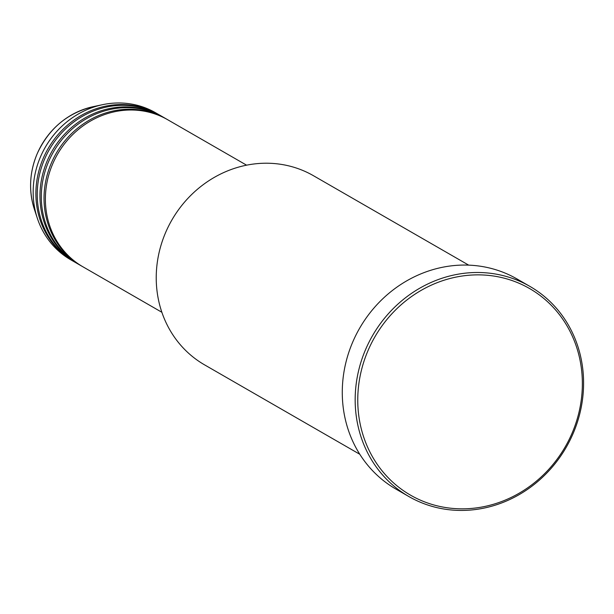 <?xml version="1.0" encoding="UTF-8"?>
<svg xmlns="http://www.w3.org/2000/svg" width="614" height="614" viewBox="0 0 614 614"><rect width="100%" height="100%" fill="white"/><g stroke="black" fill="none" stroke-linecap="round" stroke-linejoin="round"><path stroke-width="0.92" d="M246.59 165.181L167.699 119.738A84.878 78.247 119.9 0 0 52.75 163.754A84.878 78.247 119.9 0 0 82.967 266.829L161.858 312.273M167.016 119.346A84.878 78.247 119.9 0 0 166.34 118.955A84.878 78.247 119.9 0 0 51.399 162.971A84.878 78.247 119.9 0 0 81.608 266.054A84.878 78.247 119.9 0 0 82.291 266.438M166.34 118.955L163.623 117.389A84.878 78.247 119.9 0 0 48.683 161.413A84.878 78.247 119.9 0 0 78.891 264.488L81.608 266.054M162.94 117.005A84.878 78.247 119.9 0 0 162.265 116.606A84.878 78.247 119.9 0 0 47.324 160.63A84.878 78.247 119.9 0 0 77.533 263.705A84.878 78.247 119.9 0 0 78.216 264.089M162.265 116.606L159.556 115.048A84.878 78.247 119.9 0 0 44.607 159.064A84.878 78.247 119.9 0 0 74.824 262.14L77.533 263.705M158.873 114.657A84.878 78.247 119.9 0 0 158.197 114.265A84.878 78.247 119.9 0 0 43.256 158.282A84.878 78.247 119.9 0 0 73.465 261.357A84.878 78.247 119.9 0 0 74.148 261.748M468.735 265.156L313.485 175.727A109.131 100.604 119.9 0 0 165.703 232.322A109.131 100.604 119.9 0 0 204.546 364.846L359.796 454.276M572.01 433.33A119.231 109.914 119.9 0 0 517.165 282.471A119.231 109.914 119.9 0 0 368.108 350.371A119.231 109.914 119.9 0 0 422.954 501.231A119.231 109.914 119.9 0 0 572.01 433.33M365.698 349.282A121.25 111.779 -60.1 0 1 529.897 286.393A121.25 111.779 -60.1 0 1 573.062 433.645A121.25 111.779 -60.1 0 1 408.855 496.534A121.25 111.779 -60.1 0 1 365.698 349.282M529.897 286.393L517.011 278.963A121.25 111.779 119.9 0 0 352.804 341.852A121.25 111.779 119.9 0 0 395.961 489.105L408.855 496.534M158.197 114.265L155.48 112.7A84.878 78.247 119.9 0 0 102.538 104.687A84.878 78.247 119.9 0 0 40.539 156.716A84.878 78.247 119.9 0 0 37.254 218.024A84.878 78.247 119.9 0 0 70.748 259.799L73.465 261.357M34.284 208.967C28.536 190.593 29.518 172.143 37.239 153.607C48.836 128.564 67.494 112.915 93.213 106.659A76.612 70.625 119.9 0 0 37.247 153.63A76.612 70.625 119.9 0 0 34.284 208.967L37.254 218.024M93.213 106.659L102.538 104.687"/></g></svg>
